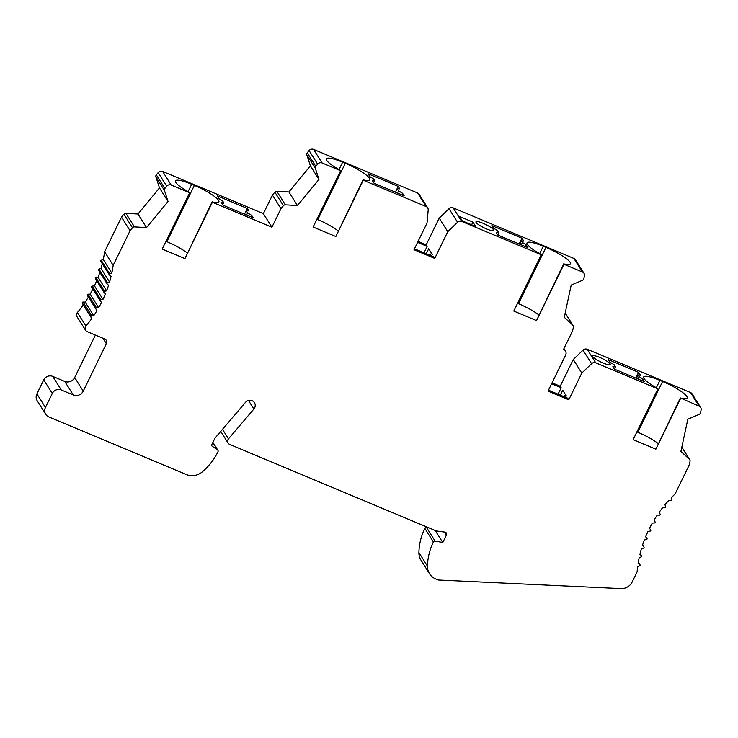 <?xml version="1.0" encoding="UTF-8"?>
<svg xmlns="http://www.w3.org/2000/svg" width="738" height="738" viewBox="0 0 738 738"><rect width="100%" height="100%" fill="white"/><g stroke="black" fill="none" stroke-linecap="round" stroke-linejoin="round"><path stroke-width="1.11" d="M414.461 248.78L433.778 256.87L434.747 258.401L414.009 249.721L427.034 223.005L428.197 209.979A3.782 3.552 147.8 0 0 427.689 207.848L419.138 194.278A3.782 3.552 147.8 0 0 417.57 192.95L313.567 149.39A3.782 3.552 147.8 0 0 309.084 150.561L307.248 152.794A2.269 2.131 147.8 0 0 306.833 154.851L310.403 165.847L288.899 191.954L276.824 191.262A2.269 2.131 147.8 0 0 274.85 192.129L272.423 195.081L263.374 213.642L162.637 171.447A3.782 3.552 147.8 0 0 158.163 172.618L156.327 174.841A2.269 2.131 147.8 0 0 155.903 176.908L159.482 187.904L137.978 214.011L125.894 213.319A2.269 2.131 147.8 0 0 123.929 214.186L121.502 217.129L104.621 251.75A121.078 113.772 -32.2 0 1 103.265 259.536L101.226 260.265A0.756 0.71 147.8 0 0 100.811 261.344L109.362 274.923A0.756 0.71 147.8 0 0 109.501 275.08L111.078 276.399A121.078 113.772 -32.2 0 1 109.575 282.054L107.49 282.636A0.756 0.71 147.8 0 0 107.111 283.853L108.569 285.283A121.078 113.772 -32.2 0 1 106.623 290.837L104.51 291.252A0.756 0.71 147.8 0 0 104.04 292.451L105.368 294.001A121.078 113.772 -32.2 0 1 102.988 299.397L100.857 299.665A0.756 0.71 147.8 0 0 100.294 300.818L101.484 302.469A121.078 113.772 -32.2 0 1 98.68 307.7L96.549 307.801A0.756 0.71 147.8 0 0 95.894 308.918L96.946 310.661A121.078 113.772 -32.2 0 1 93.744 315.689L91.623 315.624A0.756 0.71 147.8 0 0 90.885 316.685L91.78 318.521A121.078 113.772 -32.2 0 1 85.94 326.095A3.782 3.552 147.8 0 0 87.139 331.62L104.648 338.954A3.782 3.552 -32.2 0 1 106.364 343.696L83.237 391.122A7.564 7.112 -32.2 0 1 73.293 394.996L61.245 389.95A6.808 6.402 147.8 0 0 52.297 393.446L45.452 407.468A7.564 7.112 147.8 0 0 48.883 416.952L186.373 474.543A15.138 14.225 147.8 0 0 202.341 471.84A60.534 56.891 147.8 0 0 218.005 451.73A1.513 1.421 147.8 0 0 217.59 449.977L211.345 445.577L214.924 438.234L245.45 402.394A5.673 5.332 -32.2 0 1 254.462 402.699A5.673 5.332 -32.2 0 1 253.872 409.046L228.494 438.852A3.782 3.552 147.8 0 0 229.675 444.405L436.333 530.963L444.82 532.098A2.269 2.131 -32.2 0 1 446.407 535.096L442.782 542.513L435.097 541.074A1.513 1.421 147.8 0 0 433.4 541.941A60.534 56.891 147.8 0 0 427.459 566.129A15.138 14.225 147.8 0 0 429.534 573.721A15.138 14.225 147.8 0 0 435.826 579.016L437.606 579.764A3.782 3.552 147.8 0 0 438.842 580.04L620.99 588.61A11.347 10.664 147.8 0 0 632.189 581.959L637.106 571.858A121.078 113.772 -32.2 0 1 637.65 566.719L639.634 565.834A0.756 0.71 147.8 0 0 639.809 564.579L638.13 563.398A121.078 113.772 -32.2 0 1 639.182 557.67L641.211 556.932A0.756 0.71 147.8 0 0 641.488 555.696L639.92 554.386A121.078 113.772 -32.2 0 1 641.423 548.731L643.499 548.149A0.756 0.71 147.8 0 0 643.877 546.932L642.42 545.493A121.078 113.772 -32.2 0 1 644.375 539.948L646.479 539.524A0.756 0.71 147.8 0 0 646.949 538.334L645.621 536.784A121.078 113.772 -32.2 0 1 648.01 531.378L650.132 531.111A0.756 0.71 147.8 0 0 650.704 529.958L649.505 528.307A121.078 113.772 -32.2 0 1 652.309 523.076L654.44 522.974A0.756 0.71 147.8 0 0 655.095 521.858L654.043 520.115A121.078 113.772 -32.2 0 1 657.244 515.096L659.375 515.152A0.756 0.71 147.8 0 0 660.113 514.091L659.209 512.255A121.078 113.772 -32.2 0 1 662.798 507.476L664.901 507.698A0.756 0.71 147.8 0 0 665.722 506.692L664.966 504.792A121.078 113.772 -32.2 0 1 668.914 500.272L670.98 500.659A0.756 0.71 147.8 0 0 671.875 499.709L671.285 497.753A121.078 113.772 -32.2 0 1 675.095 493.971L689.264 464.922L690.048 461.287A2.269 2.131 147.8 0 0 689.458 459.35L680.906 451.407L687.844 419.202L699.117 414.415A2.269 2.131 147.8 0 0 700.51 412.763L701.1 410.014A3.782 3.552 147.8 0 0 699.089 406.131L680.353 397.957L655.87 449.165L680.63 398.391M102.305 263.715A121.078 113.772 -32.2 0 1 101.014 268.475L98.938 269.056A0.756 0.71 147.8 0 0 98.56 270.274M99.824 272.304A121.078 113.772 -32.2 0 1 98.062 277.257L95.958 277.682A0.756 0.71 147.8 0 0 95.488 278.872L103.938 292.285M96.669 280.763A121.078 113.772 -32.2 0 1 94.427 285.827L92.305 286.086A0.756 0.71 147.8 0 0 91.733 287.248L100.248 300.744M92.859 289.038A121.078 113.772 -32.2 0 1 90.128 294.13L87.997 294.222A0.756 0.71 147.8 0 0 87.342 295.338L88.394 297.091A121.078 113.772 -32.2 0 1 85.193 302.11L83.062 302.045A0.756 0.71 147.8 0 0 82.324 303.115L83.228 304.942A121.078 113.772 -32.2 0 1 77.379 312.515A3.782 3.552 147.8 0 0 77.02 316.722L85.571 330.301M95.396 335.08L74.686 377.542A7.564 7.112 -32.2 0 1 64.732 381.426L52.693 376.38A6.808 6.402 147.8 0 0 43.745 379.867L36.9 393.898A7.564 7.112 147.8 0 0 37.186 400.734L45.738 414.304M429.295 528.011L426.536 527.504A1.513 1.421 147.8 0 0 424.839 528.362A60.534 56.891 147.8 0 0 418.907 552.55A15.138 14.225 147.8 0 0 420.983 560.151L429.534 573.721M700.657 407.45L692.106 393.871A3.782 3.552 147.8 0 0 690.537 392.551L587.199 349.268A3.782 3.552 147.8 0 0 583.038 350.107L573.251 359.517L560.216 386.232L552.089 382.828M655.87 449.165L633.13 439.636L657.89 388.871L595.76 362.847A3.782 3.552 147.8 0 0 591.59 363.677L581.802 373.096L568.777 399.811L548.039 391.122L565.631 355.052A4.539 4.262 147.8 0 0 563.574 349.369L572.623 330.799L573.408 327.165A2.269 2.131 147.8 0 0 572.817 325.227L564.266 317.285L571.203 285.08L582.476 280.292A2.269 2.131 147.8 0 0 583.869 278.641L584.459 275.892A3.782 3.552 147.8 0 0 584.026 273.328L575.465 259.748A3.782 3.552 147.8 0 0 573.896 258.429L453.169 207.867A3.782 3.552 147.8 0 0 448.999 208.697L439.221 218.107L426.186 244.831L418.059 241.418M431.546 255.938L432.256 254.462L428.677 248.771L426.26 253.724M426.186 244.831L427.154 246.363L424.018 252.783M439.221 218.107L447.772 231.686L434.747 258.401M427.154 246.363L417.597 242.359M431.398 253.097L430.272 255.403M427.689 207.848A3.782 3.552 147.8 0 0 426.121 206.529L363.317 180.229L335.855 236.538L313.115 227.009L340.578 170.699L322.119 162.969A3.782 3.552 147.8 0 0 317.635 164.14L315.809 166.364A2.269 2.131 147.8 0 0 315.384 168.421L318.954 179.426L297.46 205.533L285.375 204.832A2.269 2.131 147.8 0 0 283.41 205.708L280.984 208.651L271.925 227.212L212.396 202.277L184.934 258.586L162.185 249.066L189.648 192.756L171.198 185.026A3.782 3.552 147.8 0 0 166.714 186.197L164.878 188.421A2.269 2.131 147.8 0 0 164.463 190.478L168.033 201.483L146.53 227.59L134.454 226.889A2.269 2.131 147.8 0 0 132.48 227.765L130.054 230.708L113.172 265.329A121.078 113.772 -32.2 0 1 111.816 273.106L109.778 273.844A0.756 0.71 147.8 0 0 109.362 274.923M584.026 273.328A3.782 3.552 147.8 0 0 582.448 272.008L563.989 264.278L536.526 320.587L513.786 311.058L541.249 254.748L461.72 221.437A3.782 3.552 147.8 0 0 457.56 222.276L447.772 231.686M658.158 443.473A22.703 4.271 26 0 0 637.835 432.256L636.912 431.878M657.89 388.871L657.613 388.428A22.703 4.271 26 0 1 643.656 376.989A22.703 4.271 26 0 1 659.92 380.374L656.331 387.727M680.353 397.957A22.703 4.271 26 0 0 687.143 398.013A22.703 4.271 26 0 0 662.595 381.491L659.92 380.374M592.743 356.583A9.834 1.854 26 0 0 601.931 362.506A9.834 1.854 26 0 0 610.28 364.544A9.834 1.854 26 0 0 610.132 363.871A9.834 1.854 26 0 0 600.944 357.948A9.834 1.854 26 0 0 592.596 355.919A9.834 1.854 26 0 0 592.743 356.583M610.068 362.201L614.099 364.701L615.529 366.961L612.872 366.657L614.44 369.138L644.542 381.749L642.697 378.825L639.071 376.583L638.056 374.978L640.446 375.245L638.601 372.33L608.499 359.72L610.068 362.201M638.601 372.33L635.796 378.087M638.056 374.978L636.414 378.345M639.071 376.583L637.9 378.972M642.697 378.825L641.829 380.614M615.529 366.961L614.459 369.148M573.251 359.517L581.802 373.096M548.5 390.19L567.808 398.28L568.777 399.811M560.29 395.125L562.707 390.181L566.295 395.872L565.576 397.339M560.216 386.232L561.184 387.764L558.057 394.193M561.184 387.764L551.627 383.769M565.428 394.498L564.302 396.813M563.989 264.278L563.712 263.835A22.703 4.271 26 0 0 570.502 263.89A22.703 4.271 26 0 0 545.954 247.368L543.279 246.252A22.703 4.271 26 0 0 527.015 242.867A22.703 4.271 26 0 0 540.972 254.306L541.249 254.748M526.056 244.702L522.43 242.461L521.415 240.856L523.805 241.132L521.969 238.208L491.868 225.607L493.427 228.079L497.458 230.579L498.888 232.839L496.231 232.535L497.799 235.016L527.901 247.627L526.056 244.702L525.188 246.492M476.102 222.461A9.834 1.854 26 0 0 485.29 228.383A9.834 1.854 26 0 0 493.639 230.422A9.834 1.854 26 0 0 493.491 229.749A9.834 1.854 26 0 0 484.303 223.826A9.834 1.854 26 0 0 475.955 221.797A9.834 1.854 26 0 0 476.102 222.461M475.678 226.474L472.92 222.101L459.534 216.492L462.292 220.874L475.678 226.474M522.43 242.461L521.268 244.85M498.888 232.839L497.827 235.025M521.969 238.208L519.155 243.964M521.415 240.856L519.773 244.223M369.95 176.686L373.585 178.937L374.6 180.542L372.21 180.266L374.046 183.19L404.147 195.791L402.588 193.31L398.548 190.819L397.127 188.55L399.784 188.863L398.216 186.382L368.114 173.771L369.95 176.686M363.317 180.229L363.041 179.786A22.703 4.271 26 0 0 369.821 179.841A22.703 4.271 26 0 0 345.283 163.319L342.607 162.203A22.703 4.271 26 0 0 326.344 158.818A22.703 4.271 26 0 0 340.301 170.257L340.578 170.699M374.6 180.542L373.631 182.526M402.588 193.31L401.85 194.832M398.548 190.819L397.487 193.005M398.216 186.382L395.384 192.12M335.855 236.538L363.041 179.786M338.133 230.846A22.703 4.271 26 0 0 317.82 219.629L316.897 219.251M538.814 314.895A22.703 4.271 26 0 0 518.491 303.678L517.569 303.3M536.526 320.587L563.712 263.835M310.403 165.847L318.954 179.426M288.899 191.954L297.46 205.533M272.423 195.081L280.984 208.651M263.374 213.642L271.925 227.212M212.396 202.277L212.12 201.834A22.703 4.271 26 0 0 218.9 201.898A22.703 4.271 26 0 0 194.362 185.376L191.686 184.26A22.703 4.271 26 0 0 175.413 180.875A22.703 4.271 26 0 0 189.371 192.314L189.648 192.756M219.029 198.743L222.664 200.994L223.679 202.599L221.289 202.323L223.125 205.247L253.226 217.848L251.658 215.367L247.627 212.876L246.197 210.607L248.854 210.911L247.295 208.439L217.193 195.828L219.029 198.743M184.934 258.586L212.12 201.834M187.212 252.894A22.703 4.271 26 0 0 166.889 241.686L165.976 241.298M159.482 187.904L168.033 201.483M137.978 214.011L146.53 227.59M121.502 217.129L130.054 230.708M104.621 251.75L113.172 265.329M103.265 259.536L111.816 273.106M101.014 268.475L109.575 282.054M98.062 277.257L106.623 290.837M94.427 285.827L102.988 299.397M90.128 294.13L98.68 307.7M88.394 297.091L96.946 310.661M85.193 302.11L93.744 315.689M83.228 304.942L91.78 318.521M435.208 530.493L442.782 542.513M247.295 208.439L244.463 214.177M247.627 212.876L246.566 215.062M251.658 215.367L250.92 216.889M223.679 202.599L222.71 204.583M472.92 222.101L471.61 224.776M587.199 349.268L595.76 362.847M690.537 392.551L699.089 406.131M662.595 381.491L637.835 432.256M583.038 350.107L591.59 363.677M565.17 313.096L572.817 325.227M573.896 258.429L582.448 272.008M453.169 207.867L461.72 221.437M313.567 149.39L322.119 162.969M417.57 192.95L426.121 206.529M342.607 162.203L339.019 169.555M345.283 163.319L317.82 219.629M543.279 246.252L539.69 253.604M545.954 247.368L518.491 303.678M309.084 150.561L317.635 164.14M307.248 152.794L315.809 166.364M306.833 154.851L315.384 168.421M276.824 191.262L285.375 204.832M274.85 192.129L283.41 205.708M162.637 171.447L171.198 185.026M191.686 184.26L188.098 191.612M194.362 185.376L166.889 241.686M158.163 172.618L166.714 186.197M156.327 174.841L164.878 188.421M155.903 176.908L164.463 190.478M125.894 213.319L134.454 226.889M123.929 214.186L132.48 227.765M101.226 260.265L109.778 273.844M98.938 269.056L107.49 282.636M95.958 277.682L104.51 291.252M92.305 286.086L100.857 299.665M87.997 294.222L96.549 307.801M87.342 295.338L95.894 308.918M83.062 302.045L91.623 315.624M82.324 303.115L90.885 316.685M77.379 312.515L85.94 326.095M102.923 338.225L106.364 343.696M74.686 377.542L83.237 391.122M64.732 381.426L73.293 394.996M52.693 376.38L61.245 389.95M43.745 379.867L52.297 393.446M36.9 393.898L45.452 407.468M212.858 442.468L217.59 449.977M248.485 400.485L253.872 409.046M222.498 429.341L228.494 438.852M444.488 532.061L446.407 535.096M426.536 527.504L435.097 541.074M424.839 528.362L433.4 541.941M418.907 552.55L427.459 566.129M638.315 562.218L639.809 564.579M640.123 553.528L641.488 555.696M642.614 544.921L643.877 546.932M681.811 447.219L689.458 459.35M448.999 208.697L457.56 222.276M563.961 348.576L565.456 350.956M565.188 312.995L573.149 325.624M98.468 270.154L107.019 283.733M95.423 278.789L103.984 292.368M91.715 287.211L100.267 300.781M212.913 442.357L217.95 450.355M220.736 431.407L228.097 443.086M638.333 562.144L639.994 564.773M640.132 553.482L641.626 555.852M642.614 544.893L643.97 547.052M681.829 447.117L689.79 459.746"/></g></svg>
